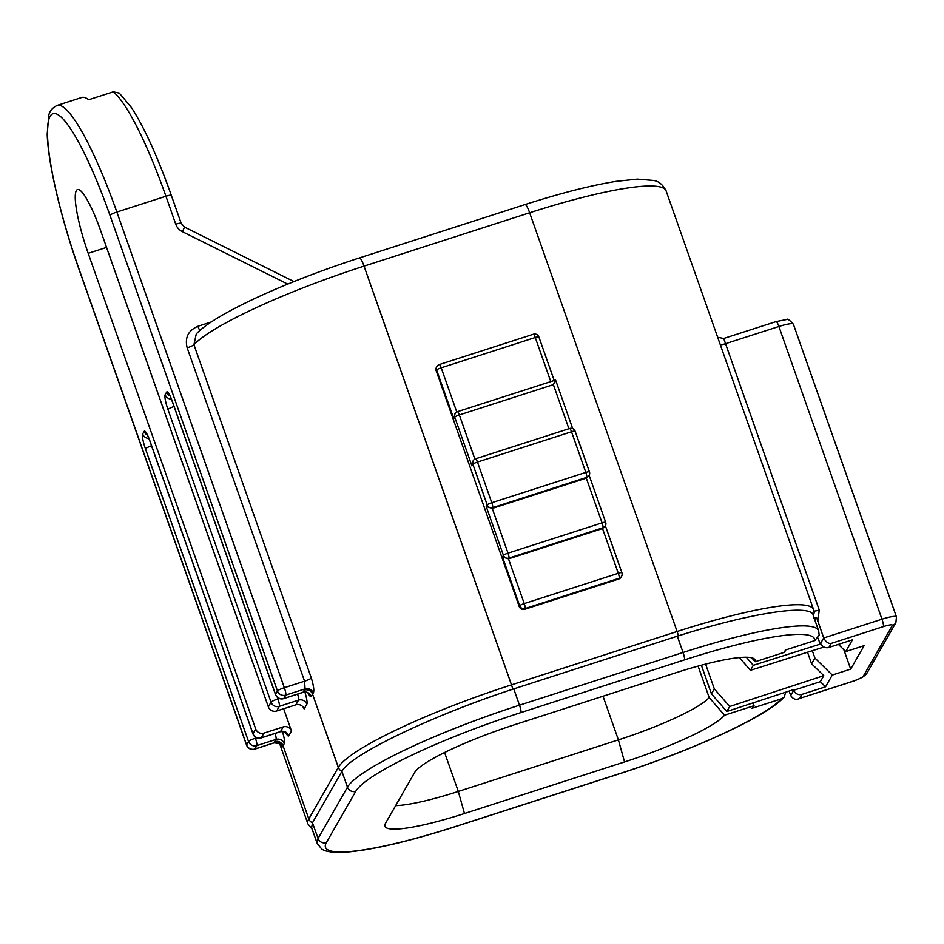 <?xml version="1.0" encoding="UTF-8"?>
<svg xmlns="http://www.w3.org/2000/svg" width="944" height="944" viewBox="0 0 944 944"><rect width="100%" height="100%" fill="white"/><g stroke="black" fill="none" stroke-linecap="round" stroke-linejoin="round"><path stroke-width="1.42" d="M843.853 649.743L850.686 669.119L832.278 675.054L825.552 686.784L802.046 694.359L799.745 698.383L851.877 681.58A10.903 1.664 160.6 0 0 863.347 676.116L892.363 625.483A10.903 1.664 160.6 0 0 883.383 626.604L831.251 643.395L828.95 647.419L852.456 639.843L845.73 651.572L838.378 644.374M850.686 669.119L864.138 645.649L845.73 651.572M789.137 691.079L790.706 695.563L793.762 690.241L820.348 681.674L823.793 675.656L729.688 706.501L726.821 711.493L794.246 689.403L793.762 690.241A6.537 6.372 29.8 0 0 802.046 694.359M825.552 686.784L820.348 681.674M828.95 647.419A6.537 6.372 -150.2 0 1 820.666 643.289L820.183 644.127L753.288 665.319L750.421 670.311L823.97 647.018M807.521 652.233L811.592 663.785L823.793 675.656M705.593 664.104L714.313 688.86L729.688 706.501M812.324 650.711L814.896 658.015L832.278 675.054M811.592 663.785L814.896 658.015M750.421 670.311L739.423 657.567M892.363 625.483A6.537 6.372 29.8 0 0 895.891 622.627L896.446 616.88A17.44 2.655 160.6 0 0 881.979 619.193L823.711 637.967C825.965 642.085 828.478 643.891 831.251 643.395M820.183 644.127L818.082 638.168M814.979 620.397L816.631 617.518L813.834 618.143M820.666 643.289L823.711 637.967L816.631 617.518M684.459 659.891A6.537 1.121 -107.9 0 0 683.055 652.481A163.536 24.922 160.6 0 1 818.625 630.769L819.18 635.1L814.814 640.575A156.999 23.93 160.6 0 0 684.459 659.891L520.899 712.578A156.999 23.93 160.6 0 0 355.758 791.308L326.364 842.591A156.999 23.93 160.6 0 0 455.633 826.46L619.193 773.773A156.999 23.93 160.6 0 0 781.431 698.82L751.813 708.354A124.289 18.939 160.6 0 0 754.032 705.699L753.041 702.902M754.032 705.699L724.52 715.21A95.946 14.62 -19.4 0 1 624.562 761.938L464.472 813.516A95.946 14.62 -19.4 0 1 384.81 825.351A95.946 14.62 -19.4 0 1 385.471 823.38L414.617 772.522A95.946 14.62 -19.4 0 1 515.53 724.414L675.621 672.836A95.946 14.62 -19.4 0 1 754.681 659.301A95.946 14.62 -19.4 0 1 755.165 661.744L751.743 657.803M698.1 666.098L709.168 697.522L724.52 715.21M781.431 698.82L784.145 697.097L785.786 692.176M312.216 829.304L307.897 823.864A164.622 25.087 -19.4 0 1 308.818 818.92L283.047 745.736A6.537 6.372 29.8 0 0 274.763 741.618L276.026 739.423L256.803 745.618L254.868 749.005A6.537 6.372 -150.2 0 1 246.585 744.887A6.537 0.991 160.6 0 0 246.549 745.076A6.537 6.537 0 0 0 254.727 749.135A6.537 1.121 -107.9 0 0 254.868 749.005L274.185 742.786A6.537 6.407 23.3 0 1 282.48 746.857L280.569 744.556M790.706 695.563C793.184 699.303 796.193 700.247 799.745 698.383L851.736 681.71C850.981 681.91 856.857 680.388 863.536 676.565L866.875 673.273L895.891 622.627M717.676 337.279L723.706 338.471L819.239 609.989L817.811 621.211M520.899 712.578A6.537 1.121 -107.9 0 0 519.495 705.18L513.76 688.884L677.32 636.185L683.055 652.481L519.495 705.18A163.536 24.922 160.6 0 0 347.475 787.178L318.081 838.473L312.464 822.802A6.537 6.372 29.8 0 1 308.818 818.92L338.33 767.401A164.622 25.087 -19.4 0 1 511.506 684.86L677.108 631.501A164.622 25.087 -19.4 0 1 813.586 609.635L814.165 612.656L813.386 615.889M813.303 616.054C814.035 603.157 752.297 612.432 678.347 635.867L677.32 636.185M513.76 688.884L512.734 689.226C432.576 715.399 350.141 754.752 341.976 771.295L312.523 822.696M312.464 822.802L311.638 827.676L317.172 843.393L321.585 848.892C323.473 850.284 328.075 853.152 346.129 852.149C372.479 849.978 408.941 841.458 455.492 826.59L619.063 773.903C692.766 750.232 766.929 716.413 784.145 697.109M814.814 640.575L785.196 650.109A124.289 18.939 160.6 0 1 784.665 652.233L755.165 661.744M746.315 657.236L753.288 665.319M714.313 688.86L711.446 693.864L701.368 665.213M709.168 697.522A87.226 13.299 -19.4 0 1 618.403 739.872L458.312 791.45A87.226 13.299 -19.4 0 1 395.642 805.621M726.821 711.493L711.446 693.864M283.637 708.755L291.484 731.022A6.537 6.372 29.8 0 0 283.2 726.904L263.978 733.099A6.537 6.372 29.8 0 1 255.694 728.969L88.205 253.334L106.542 247.422M306.824 704.248L304.133 708.944A6.537 6.372 29.8 0 0 295.85 704.826L298.54 700.129A6.537 6.372 -150.2 0 1 306.824 704.248A13.086 2.254 -107.9 0 0 304.912 692.141M297.608 694.135A6.537 1.121 72.1 0 1 298.54 700.129L279.33 706.324A6.537 1.121 -107.9 0 0 277.925 698.914L277.371 697.333M88.205 253.334A55.389 9.523 -107.9 0 1 77.538 189.579A55.389 9.523 -107.9 0 1 100.855 231.245L268.356 706.891A6.537 6.372 29.8 0 0 276.639 711.009L295.85 704.826M171.371 399.123A6.537 6.372 -150.2 0 1 165.165 394.686L166.663 392.079A13.086 2.254 72.1 0 1 172.445 401.672L275.53 694.371A6.537 6.372 29.8 0 0 283.802 698.501A6.537 1.121 72.1 0 1 283.672 698.619L302.882 692.436A6.537 1.121 72.1 0 0 303.024 692.306A6.537 6.372 -150.2 0 1 311.308 696.424L312.57 694.229A6.537 6.372 29.8 0 0 304.287 690.111A171.171 26.09 -19.4 0 1 305.065 688.884A6.537 6.325 -145 0 1 313.314 693.049C314.352 690.819 313.691 685.828 311.331 678.063L193.933 344.713L196.269 333.94M148.857 438.417A6.537 6.372 -150.2 0 1 142.65 433.98A13.086 2.254 72.1 0 0 145.447 448.789L248.532 741.488A6.537 0.991 -19.4 0 1 255.411 738.208A6.537 1.121 -107.9 0 1 256.803 745.618A6.537 6.372 -150.2 0 1 248.532 741.488L246.585 744.887L79.084 269.241A135.193 23.246 -107.9 0 1 50.15 116.265A135.193 23.246 -107.9 0 1 109.964 215.338L277.465 690.984A6.537 6.372 29.8 0 0 285.749 695.103A6.537 1.121 -107.9 0 0 284.345 687.704A6.537 0.991 160.6 0 0 277.465 690.984L275.53 694.371A6.537 0.991 160.6 0 0 275.495 694.572A6.537 6.537 0 0 0 283.672 698.619M171.301 195.585A6.537 0.991 160.6 0 0 171.336 195.384C157.613 156.763 144.314 127.464 131.417 107.498L119.274 93.078L113.221 91.851A141.73 24.367 72.1 0 1 165.92 196.246L116.855 212.058L284.345 687.704L304.57 681.19L305.065 688.884L285.749 695.103L283.802 698.501L303.024 692.306L304.287 690.111M199.868 330.518A6.537 1.121 72.1 0 1 197.921 326.27C188.234 330.494 184.658 337.681 187.172 347.829A6.537 0.991 160.6 0 0 193.933 344.713A164.622 25.087 160.6 0 1 364.042 266.125A10.903 1.876 -107.9 0 0 359.452 257.924L525.065 204.565C560.712 193.142 591.062 185.402 616.102 181.366L637.342 179.112L653.732 180.481C658.794 181.26 662.924 184.741 666.122 190.912A164.622 25.087 160.6 0 0 529.655 212.778L364.042 266.125L511.506 684.86A6.537 1.121 72.1 0 1 512.734 689.226M474.891 459.103L459.339 414.935L553.385 384.633L555.591 380.054L457.498 411.655A4.366 4.366 0 0 0 455.055 413.637A4.366 4.248 29.8 0 0 454.748 417.118A4.366 0.661 -19.4 0 1 459.339 414.935A4.366 0.755 -107.9 0 0 457.498 411.655A4.366 0.755 -107.9 0 0 457.403 411.737A4.366 4.248 29.8 0 0 455.055 413.637L453.804 418.77L436.624 369.989A4.366 0.661 -19.4 0 1 441.214 367.806A4.366 0.755 -107.9 0 0 439.373 364.526A4.366 0.755 -107.9 0 0 439.279 364.608A4.366 4.248 29.8 0 0 436.624 369.989L436.175 370.768L519.212 606.555A4.366 4.248 -150.2 0 0 524.734 609.305L618.78 579.002A4.366 4.248 -150.2 0 0 621.14 577.103L621.577 576.336A4.366 4.248 29.8 0 0 621.884 572.843A4.366 0.661 160.6 0 0 621.907 572.713A4.366 0.661 160.6 0 0 618.296 573.291A4.366 0.755 72.1 0 1 619.229 578.224L618.78 579.002M436.175 370.768A4.366 4.248 -150.2 0 1 436.482 367.275L436.93 366.508A4.366 4.366 0 0 1 439.373 364.526L533.419 334.223A4.366 0.755 72.1 0 1 535.26 337.504A4.366 0.661 -19.4 0 1 538.871 336.925A4.366 0.661 -19.4 0 1 538.847 337.055M113.221 91.851L88.689 99.745A141.73 24.367 -107.9 0 0 81.727 97.503L57.195 105.409C52.357 107.793 49.56 111.121 48.781 115.404L47.2 134.142C48.038 163.56 61.183 218.973 79.048 269.441L246.549 745.076M274.763 741.618A171.171 26.09 -19.4 0 0 274.185 742.786L274.126 742.881C279.813 743.565 282.044 744.226 280.828 744.875L280.321 743.86M519.212 606.555L519.66 605.777L502.479 556.995L508.497 558.872L508.946 558.093A4.366 0.755 -107.9 0 0 508.014 553.16L492.261 508.438L586.307 478.136L602.06 522.858L508.014 553.16A4.366 0.661 160.6 0 0 503.423 555.343A4.366 4.248 29.8 0 0 508.946 558.093L602.992 527.79L602.543 528.569L618.296 573.291L524.239 603.594A4.366 0.661 160.6 0 0 519.66 605.777A4.366 4.248 29.8 0 0 525.183 608.526A4.366 0.755 -107.9 0 0 524.239 603.594L508.497 558.872L602.543 528.569L605.34 525.891A4.366 4.248 29.8 0 0 605.647 522.41A4.366 0.661 160.6 0 0 605.67 522.28A4.366 0.661 160.6 0 0 602.06 522.858A4.366 0.755 72.1 0 1 602.992 527.79A4.366 4.248 29.8 0 0 605.34 525.891A4.366 4.366 0 0 0 605.67 522.28L589.162 475.375M533.325 334.306A4.366 0.755 72.1 0 1 533.419 334.223A4.366 4.366 0 0 1 538.871 336.925L554.211 380.491M569.574 428.576A4.366 0.755 72.1 0 1 569.669 428.482A4.366 0.755 72.1 0 1 571.509 431.762L477.463 462.064A4.366 0.755 -107.9 0 0 475.623 458.784A4.366 0.755 -107.9 0 0 475.528 458.867A4.366 4.248 29.8 0 0 472.873 464.259A4.366 0.661 -19.4 0 1 477.463 462.064L491.777 502.715A4.366 0.661 160.6 0 0 487.187 504.91A4.366 4.248 29.8 0 0 492.709 507.66A4.366 0.755 -107.9 0 0 491.777 502.715L585.823 472.425A4.366 0.755 72.1 0 1 586.755 477.357A4.366 4.248 29.8 0 0 589.422 471.976A4.366 0.661 160.6 0 0 589.445 471.847A4.366 0.661 160.6 0 0 585.823 472.425L571.509 431.762A4.366 0.661 -19.4 0 1 575.12 431.184A4.366 0.661 -19.4 0 1 575.097 431.325M471.929 465.911L473.18 460.766A4.366 4.366 0 0 1 475.623 458.784L569.669 428.482A4.366 4.366 0 0 1 575.12 431.184L589.445 471.847A4.366 4.366 0 0 1 589.115 475.457L586.307 478.136L586.755 477.357L492.709 507.66L492.261 508.438L486.243 506.562L487.187 504.91L472.873 464.259L471.929 465.911L454.748 417.118L453.804 418.77M268.356 706.891L271.046 702.194A6.537 0.991 -19.4 0 1 277.925 698.914L279.271 698.489M142.65 433.98L144.137 431.373A13.086 2.254 72.1 0 1 149.931 440.966L253.004 733.665A6.537 0.991 160.6 0 0 252.968 733.866A6.537 6.537 0 0 0 261.146 737.913L280.368 731.73A6.537 1.121 72.1 0 0 280.51 731.6A6.537 6.372 -150.2 0 1 288.793 735.718L291.484 731.022M255.694 728.969L253.004 733.665A6.537 6.372 29.8 0 0 261.287 737.795A6.537 1.121 72.1 0 1 261.146 737.913M282.48 746.857A164.622 25.087 -19.4 0 1 283.047 745.736L284.309 743.542A13.086 2.254 -107.9 0 0 282.398 731.435M863.347 676.116A6.537 6.372 29.8 0 0 866.875 673.273M883.383 626.604A6.537 1.121 -107.9 0 0 881.979 619.193L778.906 326.494A17.44 2.655 -19.4 0 1 793.373 324.181C789.479 319.957 787.261 318.388 786.73 319.497L776.157 321.574A6.537 1.121 72.1 0 1 778.906 326.494L725.464 343.71A6.537 0.991 160.6 0 1 720.296 344.737M813.952 610.992A6.537 0.991 160.6 0 0 819.239 609.989M525.065 204.565A10.903 1.876 -107.9 0 1 529.655 212.778L677.108 631.501A6.537 1.121 72.1 0 1 678.347 635.867M313.314 693.049A164.622 25.087 -19.4 0 0 312.57 694.229L338.33 767.401A6.537 6.372 29.8 0 0 341.976 771.295M326.364 842.591A6.537 6.372 -150.2 0 1 318.081 838.473A163.536 24.922 160.6 0 0 317.172 843.393M355.758 791.308A6.537 6.372 -150.2 0 1 347.475 787.178L341.917 771.401M464.472 813.516L458.312 791.45L444.6 752.51M624.562 761.938L618.403 739.872L603.027 696.224M308.181 693.226A13.086 2.254 -107.9 0 0 311.308 696.424M285.666 732.52A13.086 2.254 -107.9 0 0 288.793 735.718M275.093 733.429A6.537 1.121 72.1 0 1 276.026 739.423A6.537 6.372 -150.2 0 1 284.309 743.542M263.978 733.099L261.287 737.795L280.51 731.6L283.2 726.904M276.639 711.009L279.33 706.324A6.537 6.372 -150.2 0 1 271.046 702.194L167.961 409.495A6.537 0.991 -19.4 0 1 174.038 406.486M166.663 392.079A6.537 6.372 29.8 0 0 169.802 395.725M167.961 409.495A13.086 2.254 72.1 0 1 165.165 394.686M169.79 395.288L172.41 401.873A6.537 0.991 -19.4 0 1 172.445 401.672M211.421 321.916L197.921 326.27M287.719 284.109L182.393 231.681A13.086 12.732 -150.2 0 1 175.761 224.212L165.92 196.246A6.537 0.991 160.6 0 1 171.336 195.384L181.189 223.35A6.537 0.991 160.6 0 0 175.761 224.212M311.331 678.063A6.537 0.991 -19.4 0 1 304.57 681.19L187.172 347.829M182.393 231.681L184.564 227.126L181.189 223.35A6.537 0.991 160.6 0 1 181.154 223.539M109.964 215.338A6.537 0.991 -19.4 0 1 116.855 212.058A141.73 24.367 -107.9 0 0 57.195 105.409M776.015 321.703A6.537 1.121 72.1 0 1 776.157 321.574L723.706 338.471M524.734 609.305L525.183 608.526L619.229 578.224A4.366 4.248 29.8 0 0 621.577 576.336A4.366 4.366 0 0 0 621.907 572.713L605.387 525.808M502.479 556.995L503.423 555.343L486.243 506.562M550.789 381.6L535.26 337.504L441.214 367.806L456.766 411.973M553.385 384.633L568.913 428.729M144.137 431.373A6.537 6.372 29.8 0 0 147.288 435.019M147.264 434.582L149.895 441.167A6.537 0.991 -19.4 0 1 149.931 440.966M145.447 448.789A6.537 0.991 -19.4 0 1 151.524 445.78M256.744 737.783L255.411 738.208L254.845 736.627M307.897 823.864L279.684 743.742M818.625 630.769L813.091 615.051M308.169 692.778L308.759 693.746C308.11 692.613 306.151 692.176 302.882 692.436M172.41 401.873L275.495 694.572M196.305 333.905C215.114 313.715 287.106 281.288 359.452 257.924M293.95 281.572L184.564 227.126M254.727 749.135L274.114 742.881M813.586 609.635L666.122 190.912M896.446 616.88L793.373 324.181M555.591 380.054L572.689 428.611M149.895 441.167L252.968 733.866M285.654 732.072L286.244 733.04C285.584 731.907 283.625 731.47 280.368 731.73"/></g></svg>
